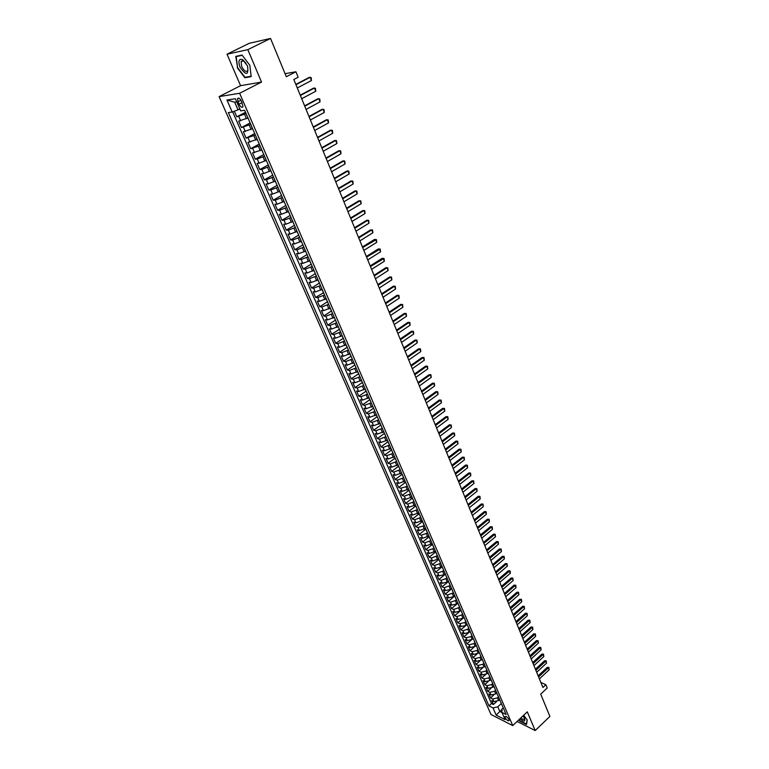 <?xml version="1.0" encoding="UTF-8"?>
<svg xmlns="http://www.w3.org/2000/svg" width="769" height="769" viewBox="0 0 769 769"><rect width="100%" height="100%" fill="white"/><g stroke="black" fill="none" stroke-linecap="round" stroke-linejoin="round"><path stroke-width="1.15" d="M508.953 719.553C507.367 717.016 506.04 716.026 504.964 716.573L505.137 717.621C506.723 720.159 508.049 721.149 509.126 720.611L508.953 719.553M219.098 96.615L490.997 714.516L512.731 725.59L239.649 93.27L219.098 96.615L240.562 85.686L261.518 82.072L247.829 49.649L227.018 54.205L240.562 85.686M227.018 54.205L249.319 43.275L270.534 38.45L286.308 76.727L295.921 71.767L285.059 73.699M517.114 721.457L535.186 730.55L549.902 716.429L540.713 694.128L547.211 688.005L545.875 684.718L540.847 682.43M247.829 49.649L270.534 38.45M234.343 111.226L236.785 116.821L245.494 112.264M247.82 118.003L238.669 121.118L241.466 127.539L250.117 122.953M252.463 128.731L243.331 131.797L246.109 138.16L254.702 133.556M257.067 139.372L247.954 142.39L250.713 148.705L259.259 144.072M261.643 149.936L252.549 152.906L255.289 159.173L263.777 154.511M266.17 160.404L259.134 163.201L257.106 163.336L259.816 169.555L268.256 164.864M270.669 170.795L263.661 173.573L261.623 173.679L264.315 179.85L272.707 175.14M275.139 181.109L268.15 183.868L266.103 183.945L268.775 190.068L277.119 185.339M279.56 191.337L272.601 194.076L270.553 194.134L273.206 200.2L281.492 195.451M283.953 201.488L277.023 204.218L274.966 204.237L277.599 210.264L285.837 205.486M288.317 211.562L281.406 214.272L279.349 214.263L281.954 220.242L290.144 215.445M292.643 221.559L285.751 224.24L283.694 224.212L286.279 230.152L294.421 225.327M296.93 231.469L290.067 234.141L288 234.084L290.576 239.976L298.67 235.131M301.188 241.312L294.354 243.965L292.287 243.888L294.835 249.733L302.88 244.869M305.418 251.078L298.603 253.722L296.526 253.607L299.064 259.413L307.062 254.529M309.609 260.768L302.813 263.392L300.746 263.258L303.255 269.015L311.205 264.113M313.771 270.38L307.004 272.995L304.928 272.832L307.417 278.551L315.319 273.629M317.905 279.926L311.157 282.521L309.08 282.338L311.551 288.01L319.346 283.107M322 289.394L315.28 291.98L313.194 291.768L315.655 297.401L323.586 292.72M326.075 298.795L319.366 301.361L317.289 301.131L319.721 306.716L327.373 301.813M330.112 308.129L323.432 310.676L321.346 310.426L323.768 315.972L331.372 311.051M334.121 317.386L327.459 319.923L325.374 319.654L327.777 325.152L335.342 320.212M338.1 326.585L331.458 329.103L329.372 328.805L331.756 334.265L339.273 329.315M342.042 335.707L335.438 338.206L333.342 337.889L335.707 343.31L343.185 338.341M345.963 344.762L339.379 347.252L337.283 346.915L339.629 352.298L347.069 347.309M349.857 353.75L343.291 356.23L341.196 355.864L343.522 361.209L350.914 356.21M353.721 362.68L347.175 365.14L345.07 364.756L347.386 370.062L354.74 365.044M357.566 371.523L351.029 373.984L348.924 373.58L351.231 378.848L358.537 373.811M361.401 380.299L354.855 382.76L352.75 382.347L355.038 387.566L362.305 382.52M365.217 389.008L358.662 391.479L356.556 391.037L358.815 396.227L366.054 391.161M368.995 397.65L362.43 400.14L360.325 399.678L362.574 404.83L369.764 399.745M372.725 406.263L366.179 408.733L364.064 408.252L366.304 413.366L373.455 408.272M376.416 414.808L369.899 417.259L367.784 416.76L370.004 421.835L377.118 416.731M380.088 423.286L373.59 425.728L371.475 425.209L373.676 430.256L380.751 425.142M383.731 431.707L377.252 434.139L375.137 433.601L377.329 438.609L384.365 433.485M387.355 440.07L380.895 442.492L378.781 441.935L380.953 446.904L387.951 441.762M390.95 448.375L384.51 450.778L382.395 450.211L384.548 455.142L391.508 449.99M394.516 456.623L388.095 459.016L385.98 458.42L388.124 463.323L395.045 458.161M398.063 464.812L391.661 467.187L389.547 466.581L391.671 471.445L398.553 466.274M401.581 472.945L395.199 475.309L393.084 474.684L395.199 479.52L402.043 474.329M405.071 481.019L398.717 483.374L396.593 482.73L398.698 487.527L405.503 482.326M408.541 489.036L402.206 491.381L400.082 490.718L402.168 495.486L408.945 490.276M411.992 496.995L405.676 499.331L403.552 498.648L405.619 503.387L412.386 498.149M415.414 504.906L409.118 507.223L406.993 506.531L409.05 511.231L415.818 505.954M418.807 512.76L412.53 515.067L410.415 514.355L412.453 519.027L419.22 513.711M422.181 520.555L415.933 522.853L413.809 522.132L415.827 526.765L422.566 521.44M425.536 528.303L419.297 530.591L417.173 529.851L419.192 534.455L425.891 529.12M428.862 535.993L422.652 538.271L420.528 537.512L422.527 542.087L429.189 536.743M432.168 543.635L425.978 545.903L423.854 545.134L425.834 549.672L432.466 544.327M435.456 551.229L429.285 553.478L427.151 552.7L429.131 557.208L435.725 551.844M438.724 558.765L432.562 561.005L430.438 560.207L432.399 564.696L438.964 559.323M441.964 566.253L440.848 567.176L435.821 568.483L433.697 567.676L435.639 572.126L442.175 566.743M445.184 573.693L444.078 574.616L439.061 575.914L436.936 575.087L438.868 579.509L445.366 574.126M448.375 581.085L447.279 581.998L442.281 583.296L440.147 582.45L442.069 586.843L448.538 581.451M451.557 588.429L450.461 589.342L445.472 590.621L443.348 589.765L445.251 594.129L451.682 588.727M454.71 595.715L453.623 596.638L448.644 597.898L446.52 597.032L448.414 601.368L454.815 595.965M457.843 602.963L456.757 603.876L451.797 605.136L449.673 604.251L451.557 608.558L457.92 603.146M460.958 610.153L459.881 611.076L454.931 612.316L452.806 611.422L454.671 615.7L461.016 610.278M464.053 617.305L462.976 618.228L458.045 619.458L455.921 618.545L457.776 622.803L464.082 617.372M466.062 625.332L461.131 626.552L459.006 625.63L460.852 629.849L467.129 624.418L466.062 625.332L464.832 622.496L459.9 623.717L457.776 622.803M470.176 631.464L469.119 632.387L464.207 633.598L462.082 632.656L463.909 636.857L468.552 632.82M473.214 638.472L472.156 639.395L467.254 640.596L465.13 639.645L466.956 643.816L471.291 640.019M476.222 645.441L475.175 646.364L470.292 647.546L468.167 646.594L469.974 650.737L474.079 647.114M479.222 652.352L478.174 653.285L473.3 654.457L471.176 653.487L472.973 657.601L476.895 654.131M482.192 659.235L481.154 660.158L476.299 661.321L474.165 660.34L475.953 664.435L479.712 661.08M485.152 666.06L484.114 666.992L479.27 668.146L477.145 667.146L478.914 671.212L482.519 667.982M488.094 672.846L487.056 673.779L482.221 674.922L480.096 673.913L481.865 677.96L485.335 674.826M491.007 679.594L489.978 680.527L485.162 681.661L483.038 680.642L484.787 684.65L488.132 681.613M493.909 686.294L492.891 687.226L488.075 688.351L485.95 687.323L487.69 691.312L490.93 688.361M496.793 692.956L495.774 693.888L490.978 695.003L488.853 693.955L490.584 697.925L493.708 695.051M295.921 71.767L298.161 77.246L293.816 79.505L542.914 687.496L545.875 684.718M237.986 101.748L239.044 104.18C240.63 107.093 241.947 107.948 242.975 106.747L241.504 101.22C239.909 98.297 238.592 97.442 237.563 98.653L237.986 101.748L240.976 100.201M503.224 707.826L502.032 708.941L501.946 712.411L506.117 714.497L244.648 110.303L240.678 110.861L235.401 98.72L226.951 100.037L232.2 112.024L228.364 112.562L488.949 705.884L493.016 707.922L497.793 706.836L499.792 711.421L501.994 712.527M501.946 712.411L505.089 719.649L496.159 715.122L493.016 707.922M498.427 697.012L497.495 697.868L492.708 698.973L490.584 697.925M499.658 699.569L498.639 700.511L497.495 697.868M495.553 690.379L494.621 691.235L489.824 692.35L487.69 691.312M492.66 683.699L491.727 684.554L486.912 685.679L484.787 684.65M489.757 676.98L488.815 677.835L483.989 678.969L481.865 677.96M486.825 670.222L485.883 671.068L481.048 672.221L478.914 671.212M483.884 663.416L482.932 664.262L478.078 665.425L475.953 664.435M480.923 656.563L479.962 657.418L475.098 658.581L472.973 657.601M477.934 649.67L476.972 650.526L472.099 651.699L469.974 650.737M474.934 642.74L473.973 643.586L469.08 644.778L466.956 643.816M471.906 635.752L470.945 636.597L466.043 637.799L463.909 636.857M468.869 628.725L462.976 630.782L460.852 629.849M465.803 621.65L464.832 622.496M462.727 614.527L456.805 616.613L454.671 615.7M459.622 607.366L453.681 609.452L451.557 608.558M456.498 600.147L450.538 602.242L448.414 601.368M453.354 592.88L447.375 594.995L445.251 594.129M450.192 585.574L444.194 587.699L442.069 586.843M447.01 578.211L440.993 580.345L438.868 579.509M443.8 570.809L437.772 572.953L435.639 572.126M440.57 563.35L434.523 565.503L432.399 564.696M437.321 555.833L431.255 558.006L429.131 557.208M434.052 548.278L427.958 550.45L425.834 549.672M430.755 540.665L424.651 542.856L422.527 542.087M427.439 533.004L421.316 535.205L419.192 534.455M424.382 525.64L417.952 527.505L415.827 526.765M420.749 517.518L414.578 519.748L412.453 519.027M417.375 509.684L411.165 511.933L409.05 511.231M413.982 501.792L407.743 504.07L405.619 503.387M410.579 493.842L404.292 496.149L402.168 495.486M405.753 482.596L407.157 485.835L405.984 486.729L400.812 488.18L398.698 487.527M403.677 477.789L397.313 480.154L395.199 479.52M400.178 469.696L393.786 472.07L391.671 471.445M396.641 461.544L390.239 463.928L388.124 463.323M393.094 453.335L386.663 455.729L384.548 455.142M389.508 445.059L383.068 447.471L380.953 446.904M385.913 436.734L379.444 439.157L377.329 438.609M382.28 428.352L375.791 430.784L373.676 430.256M378.627 419.903L372.119 422.354L370.004 421.835M374.945 411.396L368.409 413.857L366.304 413.366M371.235 402.821L364.679 405.301L362.574 404.83M367.495 394.199L360.921 396.679L358.815 396.227M363.737 385.5L357.143 387.999L355.038 387.566M359.95 376.743L353.327 379.261L351.231 378.848M356.134 367.928L349.491 370.456L347.386 370.062M352.289 359.036L345.627 361.584L343.522 361.209M348.415 350.087L341.724 352.644L339.629 352.298M344.512 341.071L337.802 343.647L335.707 343.31M340.58 331.987L333.852 334.573L331.756 334.265M336.62 322.836L329.863 325.441L327.777 325.152M332.631 313.617L325.854 316.232L323.768 315.972M328.613 304.332L321.807 306.956L319.721 306.716M324.556 294.969L317.741 297.613L315.655 297.401M320.481 285.549L313.637 288.202L311.551 288.01M316.367 276.042L309.494 278.714L307.417 278.551M312.224 266.468L305.331 269.16L303.255 269.015M308.052 256.827L301.131 259.528L299.064 259.413M303.851 247.109L296.901 249.829L294.835 249.733M299.612 237.313L292.643 240.053L290.576 239.976M295.334 227.441L288.346 230.191L286.279 230.152M291.028 217.492L284.011 220.261L281.954 220.242M286.693 207.476L279.656 210.254L277.599 210.264M282.319 197.373L275.254 200.171L273.206 200.2M277.917 187.184L270.823 190.001L268.775 190.068M273.476 176.928L266.362 179.763L264.315 179.85M268.996 166.585L261.854 169.43L259.816 169.555M264.488 156.155L257.317 159.029L255.289 159.173M259.941 145.649L250.713 148.705M255.356 135.056L246.109 138.16M250.732 124.386L241.466 127.539M246.08 113.62L236.785 116.821M232.671 111.851L491.516 703.529L493.458 704.491L496.486 701.703M498.639 700.511L493.861 701.607L491.737 700.559L493.458 704.491M248.762 119.81L246.734 115.139M236.785 101.902L234.689 102.21L238.015 109.852L232.2 112.024M239.832 108.91L238.015 109.852M261.518 82.072L239.649 93.27M535.186 730.55L527.294 711.834L512.731 725.59M502.022 709.354L496.159 715.122M501.273 703.606L497.793 706.836M251.376 126.222L253.443 130.643M256.039 136.988L258.096 141.39M260.662 147.667L262.71 152.041M265.247 158.27L267.285 162.615M269.794 168.776L271.822 173.102M274.312 179.206L276.321 183.503M278.791 189.559L280.791 193.826M283.232 199.825L285.222 204.064M287.644 210.004L289.615 214.224M292.239 220.29L292.028 219.809M292.018 220.107L293.979 224.308M296.584 230.316L296.373 229.825M296.353 230.133L298.305 234.305M300.89 240.274L300.669 239.765M300.66 240.082L302.602 244.234M305.168 250.156L304.937 249.627M304.928 249.954L306.86 254.078M309.407 259.951L309.176 259.422M309.167 259.749L311.089 263.854M313.617 269.679L313.377 269.131M313.377 269.467L315.29 273.553M317.789 279.33L317.549 278.772M317.549 279.118L319.452 283.175M321.932 288.913L321.692 288.337M326.046 298.42L325.796 297.824M325.806 298.189L327.69 302.198M330.132 307.85L329.872 307.244M329.891 307.61L331.756 311.599M334.188 317.213L333.919 316.597M333.938 316.972L335.793 320.942M338.206 326.508L337.937 325.873M337.956 326.258L339.802 330.199M342.195 335.726L341.917 335.092M341.945 335.476L343.781 339.398M346.156 344.887L345.877 344.233M345.906 344.618L347.732 348.52M350.087 353.971L349.808 353.307M349.837 353.702L351.654 357.585M353.99 362.987L353.702 362.314M353.74 362.718L355.547 366.573M357.873 371.936L357.575 371.254M357.604 371.658L359.411 375.503M361.718 380.828L361.411 380.126M361.449 380.54L363.247 384.365M365.535 389.652L365.227 388.941M365.265 389.354L367.053 393.161M369.322 398.409L369.014 397.688M369.053 398.111L370.831 401.889M373.08 407.099L372.773 406.368M372.821 406.801L374.58 410.559M376.82 415.731L376.502 414.991M376.55 415.423L378.31 419.163M380.53 424.296L380.203 423.546M380.251 423.988L382.001 427.708M384.212 432.812L383.875 432.043M383.933 432.495L385.673 436.196M387.864 441.252L387.528 440.483M387.586 440.935L389.316 444.617M391.498 449.644L391.152 448.856M391.219 449.317L392.94 452.979M395.093 457.968L394.757 457.171M394.814 457.632L396.535 461.285M398.678 466.235L398.332 465.428M398.39 465.899L400.101 469.523M402.225 474.444L401.879 473.627M401.947 474.098L403.638 477.712M405.474 482.25L405.398 481.769M409.262 490.689L408.897 489.863M408.973 490.343L410.656 493.909M412.732 498.725L412.376 497.889M412.453 498.37L414.126 501.926M416.192 506.713L415.827 505.858M415.904 506.348L417.567 509.885M419.624 514.634L419.249 513.779M419.336 514.269L420.989 517.787M423.027 522.507L422.652 521.642M426.411 530.322L426.036 529.447M426.122 529.956L427.756 533.436M429.775 538.089L429.39 537.204M429.477 537.714L431.111 541.184M433.11 545.798L432.726 544.904M432.812 545.423L434.437 548.864M436.417 553.459L436.033 552.555M436.129 553.074L437.744 556.506M439.714 561.062L439.32 560.159M439.416 560.678L441.022 564.09M442.982 568.618L442.588 567.705M442.684 568.224L444.28 571.627M446.231 576.125L445.828 575.202M445.933 575.721L447.52 579.105M449.452 583.575L449.048 582.642M449.154 583.171L450.74 586.545M452.662 590.976L452.249 590.044M452.355 590.573L453.931 593.928M455.844 598.33L455.431 597.388M455.536 597.926L457.113 601.262M459.006 605.636L458.593 604.684M458.699 605.222L460.266 608.548M462.14 612.893L461.727 611.932M461.833 612.48L463.39 615.786M465.264 620.102L464.841 619.132M464.957 619.679L466.504 622.967M468.359 627.264L467.937 626.293M468.052 626.841L469.599 630.109M471.435 634.377L471.013 633.396M471.128 633.954L472.666 637.213M474.502 641.442L474.069 640.462M474.185 641.019L475.713 644.259M477.539 648.469L477.107 647.469M477.222 648.036L478.751 651.256M480.558 655.438L480.125 654.438M480.241 655.005L481.759 658.216M483.557 662.369L483.115 661.369M483.24 661.936L484.749 665.127M486.537 669.251L486.095 668.242M486.219 668.819L487.719 672M489.497 676.095L489.055 675.076M489.18 675.653L490.67 678.816M492.439 682.891L491.997 681.872M492.122 682.449L493.611 685.602M495.361 689.649L494.909 688.62M495.044 689.197L496.524 692.34M498.264 696.358L497.812 695.32M497.947 695.907L499.417 699.031M501.148 703.029L500.696 701.982M491.516 703.529L488.949 705.884M500.83 702.568L502.301 705.682M234.689 102.21L226.951 100.037M237.246 67.73L244.898 77.765L251.194 76.612L249.81 65.24L242.033 55.051L235.756 56.387L237.602 67.547M518.883 719.784L519.95 721.197L526.534 724.504L527.217 719.928L523.67 715.257M246.176 77.111L244.898 77.765M295.95 84.715L310.157 77.294L311.137 77.602L311.464 80.524L297.276 87.964M311.464 80.524L310.157 77.294L309.08 77.477L295.815 84.407M247.339 65.682L242.591 59.617C238.871 58.502 238.006 61.011 240.005 67.124C246.138 75.785 248.656 75.487 247.56 66.23L247.339 65.682M246.061 63.241L243.677 60.857L241.091 61.472L241.706 66.547C244.148 71.084 246.205 72.401 247.868 70.488L247.618 66.384M249.8 65.23L251.136 76.208L245.032 77.323L237.611 67.605L236.179 56.608L242.235 55.32M237.304 56.06L236.179 56.608M519.911 718.804L520.334 719.198C523.929 721.918 525.362 721.707 524.612 718.573L522.997 715.891M520.844 717.929L520.959 718.035C522.766 719.534 523.91 719.871 524.4 719.044L524.352 717.996M526.602 724.014L520.084 720.947L519.075 719.601M527.111 719.803L526.467 724.148M300.362 95.5L314.492 88.031L315.463 88.32L315.78 91.232L301.688 98.72M315.78 91.232L314.492 88.031L313.416 88.195L300.227 95.173M304.745 106.209L318.789 98.682L319.75 98.961L320.067 101.864L306.062 109.4M320.067 101.864L318.789 98.682L317.712 98.836L304.601 105.853M309.1 116.821L323.047 109.256L323.999 109.515L324.326 112.409L310.397 119.983M324.326 112.409L323.047 109.256L321.971 109.39L308.946 116.446M313.416 127.346L327.277 119.743L328.219 119.983L328.546 122.877L314.704 130.49M328.546 122.877L327.277 119.743L326.2 119.868L313.252 126.962M317.693 137.795L331.477 130.144L332.41 130.374L332.727 133.258L318.972 140.919M332.727 133.258L331.477 130.144L330.391 130.259L317.53 137.391M321.942 148.167L335.64 140.477L336.562 140.689L336.889 143.553L323.211 151.262M336.889 143.553L335.64 140.477L334.563 140.564L321.769 147.744M326.152 158.452L339.773 150.714L340.686 150.916L341.013 153.771L327.411 161.519M341.013 153.771L339.773 150.714L338.687 150.801L325.979 158.01M330.343 168.661L343.878 160.884L344.781 161.067L345.098 163.922L331.583 171.708M345.098 163.922L343.878 160.884L342.791 160.952L330.151 168.209M334.486 178.783L347.944 170.968L348.838 171.141L349.164 173.986L335.726 181.811M349.164 173.986L347.944 170.968L346.857 171.026L334.294 178.321M338.61 188.838L351.981 180.984L352.865 181.138L353.192 183.974L339.831 191.837M353.192 183.974L351.981 180.984L350.895 181.023L338.408 188.347M342.695 198.806L355.989 190.914L356.864 191.058L357.191 193.884L343.916 201.786M357.191 193.884L355.989 190.914L354.903 190.943L342.484 198.306M346.752 208.707L359.969 200.776L360.834 200.901L361.151 203.718L347.953 211.658M361.151 203.718L359.969 200.776L358.883 200.796L346.54 208.188M350.77 218.531L363.92 210.562L364.775 210.677L365.092 213.484L351.971 221.462M365.092 213.484L363.92 210.562L362.824 210.562L350.558 217.992M354.769 228.278L367.832 220.28L368.687 220.376L369.005 223.173L355.96 231.181M369.005 223.173L367.832 220.28L366.736 220.261L354.538 227.73M358.729 237.948L371.725 229.912L372.561 229.998L372.878 232.796L359.911 240.841M372.878 232.796L371.725 229.912L370.629 229.893L358.498 237.39M362.66 247.551L376.416 239.553L376.733 242.341L363.833 250.415M376.733 242.341L375.58 239.486L374.484 239.447L362.43 246.974M366.563 257.077L380.242 249.041L380.549 251.809L367.736 259.922M380.549 251.809L379.415 248.973L378.319 248.935L366.323 256.49M370.437 266.535L384.029 258.451L384.346 261.22L371.6 269.361M384.346 261.22L383.212 258.403L382.116 258.346L370.197 265.939M374.292 275.927L386.99 267.756L385.894 267.689L387.797 267.795L388.114 270.553L375.435 278.724M374.032 275.312L385.894 267.689M388.114 270.553L386.99 267.756L387.797 267.795M378.108 285.241L390.729 277.042L389.633 276.965L391.536 277.071L391.854 279.82L379.242 288.029M377.848 284.617L389.633 276.965M391.854 279.82L390.729 277.042L391.536 277.071M381.895 294.489L394.449 286.26L393.353 286.174L395.247 286.279L395.564 289.019L383.029 297.257M381.635 293.854L393.353 286.174M395.564 289.019L394.449 286.26L395.247 286.279M385.654 303.678L398.14 295.411L397.044 295.315L398.928 295.411L399.246 298.151L386.778 306.418M385.384 303.015L397.044 295.315M399.246 298.151L398.14 295.411L398.928 295.411M389.393 312.791L401.803 304.505L400.707 304.389L402.591 304.486L402.898 307.216L390.508 315.511M389.114 312.118L400.707 304.389M402.898 307.216L401.803 304.505L402.591 304.486M393.103 321.836L405.446 313.521L404.35 313.396L406.215 313.492L406.532 316.213L394.209 324.537M392.824 321.154L404.35 313.396M406.532 316.213L405.446 313.521L406.215 313.492M396.775 330.814L409.06 322.471L407.954 322.336L409.819 322.442L410.137 325.143L397.881 333.496M396.496 330.122L407.954 322.336M410.137 325.143L409.06 322.471L409.819 322.442M400.428 339.735L412.645 331.362L411.54 331.218L413.395 331.314L413.712 334.015L401.524 342.397M400.14 339.033L411.54 331.218M413.712 334.015L412.645 331.362L413.395 331.314M404.061 348.588L416.202 340.186L415.106 340.033L416.952 340.129L417.269 342.82L405.138 351.231M403.763 347.867L415.106 340.033M417.269 342.82L416.202 340.186L416.952 340.129M407.657 357.374L419.739 348.953L418.634 348.79L420.48 348.886L420.797 351.568L408.733 359.998M407.359 356.643L418.634 348.79M420.797 351.568L419.739 348.953L420.48 348.886M411.232 366.102L423.248 357.652L422.143 357.479L423.979 357.575L424.296 360.248L412.299 368.707M410.934 365.362L422.143 357.479M424.296 360.248L423.248 357.652L423.979 357.575M414.789 374.763L426.728 366.294L425.632 366.111L427.458 366.198L427.775 368.87L415.846 377.348M414.481 374.013L425.632 366.111M427.775 368.87L426.728 366.294L427.458 366.198M418.307 383.366L430.188 374.868L429.092 374.676L430.909 374.772L431.226 377.425L419.365 385.932M418 382.606L429.092 374.676M431.226 377.425L430.188 374.868L430.909 374.772M421.806 391.911L433.629 383.385L432.524 383.183L434.341 383.279L434.648 385.932L422.854 394.459M421.489 391.133L432.524 383.183M434.648 385.932L433.629 383.385L434.341 383.279M425.286 400.389L437.042 391.844L435.936 391.632L437.744 391.719L438.061 394.372L426.324 402.918M424.959 399.601L435.936 391.632M438.061 394.372L437.042 391.844L437.744 391.719M428.737 408.81L440.426 400.245L439.32 400.015L441.127 400.111L441.435 402.745L429.765 411.328M428.41 408.012L439.32 400.015M441.435 402.745L440.426 400.245L441.127 400.111M432.159 417.173L443.79 408.579L442.684 408.349L444.482 408.435L444.79 411.069L433.187 419.672M431.832 416.365L442.684 408.349M444.79 411.069L443.79 408.579L444.482 408.435M435.562 425.478L447.125 416.865L446.03 416.625L447.818 416.711L448.125 419.336L436.581 427.958M435.225 424.661L446.03 416.625M448.125 419.336L447.125 416.865L447.818 416.711M438.936 433.716L450.451 425.084L449.346 424.834L451.134 424.93L451.441 427.545L439.945 436.186M438.599 432.889L449.346 424.834M451.441 427.545L450.451 425.084L451.134 424.93M442.29 441.906L453.739 433.255L452.643 432.995L454.421 433.082L454.729 435.696L443.3 444.357M441.954 441.07L452.643 432.995M454.729 435.696L453.739 433.255L454.421 433.082M445.626 450.038L457.017 441.368L455.911 441.098L457.68 441.185L457.988 443.79L446.626 452.47M445.28 449.192L455.911 441.098M457.988 443.79L457.017 441.368L457.68 441.185M448.933 458.113L460.266 449.423L459.16 449.144L460.929 449.231L461.237 451.826L449.923 460.525M448.587 457.257L459.16 449.144M461.237 451.826L460.266 449.423L460.929 449.231M452.22 466.139L463.486 457.42L462.39 457.142L464.149 457.228L464.457 459.814L453.201 468.532M451.864 465.274L462.39 457.142M464.457 459.814L463.486 457.42L464.149 457.228M455.488 474.098L466.696 465.37L465.591 465.082L467.35 465.158L467.648 467.744L456.459 476.482M455.123 473.223L465.591 465.082M467.648 467.744L466.696 465.37L467.35 465.158M458.728 482.009L469.878 473.262L468.773 472.964L470.522 473.041L470.83 475.617L459.699 484.374M458.362 481.125L468.773 472.964M470.83 475.617L469.878 473.262L470.522 473.041M461.948 489.872L473.041 481.096L471.935 480.798L473.675 480.875L473.983 483.441L462.909 492.218M461.583 488.978L471.935 480.798M473.983 483.441L473.041 481.096L473.675 480.875M465.139 497.668L476.184 488.882L475.079 488.575L476.818 488.651L477.116 491.208L466.101 500.004M464.774 496.774L475.079 488.575M477.116 491.208L476.184 488.882L476.818 488.651M468.321 505.425L479.298 496.62L478.203 496.293L479.933 496.38L480.231 498.927L469.263 507.742M467.946 504.512L478.203 496.293M480.231 498.927L479.298 496.62L479.933 496.38M471.474 513.125L482.403 504.301L481.298 503.974L483.019 504.051L483.326 506.598L472.416 515.422M471.099 512.202L481.298 503.974M483.326 506.598L482.403 504.301L483.019 504.051M474.608 520.767L485.479 511.933L484.374 511.596L486.095 511.673L486.402 514.211L475.54 523.055M474.223 519.844L484.374 511.596M486.402 514.211L485.479 511.933L486.095 511.673M477.722 528.37L488.536 519.517L487.431 519.171L489.142 519.248L489.449 521.776L478.645 530.639M477.338 527.428L487.431 519.171M489.449 521.776L488.536 519.517L489.142 519.248M480.808 535.906L491.574 527.044L490.468 526.688L492.179 526.775L492.477 529.293L481.73 538.165M480.423 534.964L490.468 526.688M492.477 529.293L491.574 527.044L492.179 526.775M483.884 543.404L494.592 534.522L493.487 534.167L495.188 534.244L495.496 536.762L484.797 545.644M483.49 542.453L493.487 534.167M495.496 536.762L494.592 534.522L495.188 534.244M486.931 550.854L497.591 541.953L496.486 541.587L498.177 541.664L498.485 544.173L487.844 553.074M486.537 549.893L496.486 541.587M498.485 544.173L497.591 541.953L498.177 541.664M489.959 558.246L500.561 549.335L499.466 548.96L501.157 549.037L501.455 551.546L490.872 560.457M489.565 557.275L499.466 548.96M501.455 551.546L500.561 549.335L501.157 549.037M492.977 565.6L503.522 556.669L502.426 556.295L504.108 556.371L504.406 558.861L493.871 567.791M492.573 564.619L502.426 556.295M504.406 558.861L503.522 556.669L504.108 556.371M495.967 572.895L506.463 563.956L505.368 563.571L507.04 563.648L507.338 566.138L496.861 575.077M495.563 571.915L505.368 563.571M507.338 566.138L506.463 563.956L507.04 563.648M498.937 580.143L509.386 571.194L508.28 570.8L509.953 570.877L510.395 571.953L510.251 573.357L499.821 582.316M498.523 579.153L508.28 570.8M510.251 573.357L509.386 571.194L509.953 570.877M501.888 587.353L512.289 578.384L511.183 577.99L512.856 578.057L513.154 580.537L502.772 589.506M501.475 586.353L511.183 577.99M513.154 580.537L512.289 578.384L512.856 578.057M504.82 594.514L515.163 585.536L514.067 585.132L515.73 585.199L516.028 587.67L505.694 596.648M504.406 593.505L514.067 585.132M516.028 587.67L515.163 585.536L515.73 585.199M507.732 601.618L518.027 592.63L516.931 592.217L518.585 592.293L518.883 594.754L508.607 603.752M507.319 600.608L516.931 592.217M518.883 594.754L518.027 592.63L518.585 592.293M510.626 608.692L520.873 599.685L519.777 599.272L521.43 599.339L521.728 601.791L511.491 610.797M510.212 607.664L519.777 599.272M521.728 601.791L520.873 599.685L521.43 599.339M513.509 615.709L523.699 606.693L522.603 606.27L524.247 606.347L524.545 608.788L514.365 617.805M513.086 614.681L522.603 606.27M524.545 608.788L523.699 606.693L524.247 606.347M516.364 622.688L526.515 613.662L525.419 613.229L527.053 613.297L527.351 615.738L517.22 624.764M515.941 621.65L525.419 613.229M527.351 615.738L526.515 613.662L527.053 613.297M519.2 629.619L529.303 620.583L528.207 620.141L529.841 620.218L530.139 622.65L520.046 631.685M518.777 628.571L528.207 620.141M530.139 622.65L529.303 620.583L529.841 620.218M522.026 636.501L532.081 627.456L530.985 627.014L532.609 627.081L532.907 629.513L522.862 638.558M521.593 635.454L530.985 627.014M532.907 629.513L532.081 627.456L532.609 627.081M524.823 643.345L534.83 634.29L533.734 633.839L535.359 633.906L535.657 636.328L525.669 645.393M524.391 642.288L533.734 633.839M535.657 636.328L534.83 634.29L535.359 633.906M527.611 650.141L537.569 641.077L536.474 640.625L538.098 640.692L538.387 643.105L528.447 652.179M527.178 649.084L536.474 640.625M538.387 643.105L537.569 641.077L538.098 640.692M530.379 656.899L540.29 647.825L539.204 647.363L540.809 647.431L541.107 649.843L531.206 658.918M529.947 655.832L539.204 647.363M541.107 649.843L540.29 647.825L540.809 647.431M533.128 663.618L543.001 654.534L541.905 654.063L543.51 654.131L543.808 656.534L533.955 665.618M532.696 662.542L541.905 654.063M543.808 656.534L543.001 654.534L543.51 654.131M535.868 670.289L545.682 661.196L544.596 660.725L546.192 660.792L546.49 663.186L536.685 672.279M535.426 669.203L544.596 660.725M546.49 663.186L545.682 661.196L546.192 660.792M538.579 676.922L548.355 667.819L547.268 667.338L548.864 667.405L549.153 669.799L539.396 678.902M538.137 675.836L547.268 667.338M549.153 669.799L548.355 667.819L548.864 667.405M495.774 693.888L494.621 691.235M492.891 687.226L491.727 684.554M489.978 680.527L488.815 677.835M487.056 673.779L485.883 671.068M484.114 666.992L482.932 664.262M481.154 660.158L479.962 657.418M478.174 653.285L476.972 650.526M475.175 646.364L473.973 643.586M472.156 639.395L470.945 636.597M469.119 632.387L467.898 629.571M462.976 618.228L461.746 615.373M459.881 611.076L458.632 608.202M456.757 603.876L455.508 600.993M453.623 596.638L452.355 593.726M450.461 589.342L449.192 586.411M447.279 581.998L446.001 579.047M444.078 574.616L442.79 571.646M440.848 567.176L439.551 564.186M437.599 559.678L436.302 556.669M434.331 552.142L433.024 549.114M431.044 544.548L429.727 541.501M427.727 536.906L426.401 533.83M424.392 529.207L423.056 526.121M421.037 521.459L419.691 518.344M417.654 513.663L416.298 510.529M414.251 505.81L412.886 502.647M410.819 497.899L409.444 494.717M407.368 489.93L405.984 486.729M403.898 481.913L402.495 478.693M400.399 473.839L398.986 470.59M396.871 465.706L395.449 462.438M393.324 457.517L391.892 454.219M389.748 449.269L388.307 445.953M386.144 440.964L384.702 437.619M382.52 432.591L381.059 429.227M378.867 424.171L377.396 420.778M375.185 415.683L373.715 412.271M371.485 407.137L369.995 403.706M367.755 398.525L366.255 395.064M363.997 389.854L362.487 386.374M360.209 381.126L358.69 377.617M356.403 372.331L354.865 368.793M352.558 363.468L351.01 359.902M348.684 354.538L347.136 350.952M344.791 345.55L343.224 341.936M340.859 336.486L339.283 332.842M336.909 327.363L335.313 323.691M332.919 318.164L331.324 314.473M328.911 308.907L327.296 305.178M324.864 299.574L323.24 295.815M320.788 290.163L319.145 286.385M316.684 280.695L315.03 276.878M312.541 271.149L310.878 267.304M308.369 261.527L306.696 257.653M304.168 251.828L302.486 247.935M299.939 242.062L298.237 238.14M295.671 232.219L293.96 228.258M291.374 222.299L289.644 218.309M287.039 212.302L285.299 208.284M282.675 202.228L280.916 198.181M278.272 192.077L276.504 187.992M273.831 181.84L272.053 177.726M269.361 171.525L267.564 167.382M264.863 161.134L263.046 156.953M260.316 150.657L258.49 146.437M255.741 140.093L253.895 135.844M251.127 129.442L249.271 125.164M246.474 118.714L244.6 114.389M240.678 120.868L238.803 116.552M493.861 701.607L492.708 698.973M490.978 695.003L489.824 692.35M488.075 688.351L486.912 685.679M485.162 681.661L483.989 678.969M482.221 674.922L481.048 672.221M479.27 668.146L478.078 665.425M476.299 661.321L475.098 658.581M473.3 654.457L472.099 651.699M470.292 647.546L469.08 644.778M467.254 640.596L466.043 637.799M464.207 633.598L462.976 630.782M461.131 626.552L459.9 623.717M458.045 619.458L456.805 616.613M454.931 612.316L453.681 609.452M451.797 605.136L450.538 602.242M448.644 597.898L447.375 594.995M445.472 590.621L444.194 587.699M442.281 583.296L440.993 580.345M439.061 575.914L437.772 572.953M435.821 568.483L434.523 565.503M432.562 561.005L431.255 558.006M429.285 553.478L427.958 550.45M425.978 545.903L424.651 542.856M422.652 538.271L421.316 535.205M419.297 530.591L417.952 527.505M415.933 522.853L414.578 519.748M412.53 515.067L411.165 511.933M409.118 507.223L407.743 504.07M405.676 499.331L404.292 496.149M402.206 491.381L400.812 488.18M398.717 483.374L397.313 480.154M395.199 475.309L393.786 472.07M391.661 467.187L390.239 463.928M388.095 459.016L386.663 455.729M384.51 450.778L383.068 447.471M380.895 442.492L379.444 439.157M377.252 434.139L375.791 430.784M373.59 425.728L372.119 422.354M369.899 417.259L368.409 413.857M366.179 408.733L364.679 405.301M362.43 400.14L360.921 396.679M358.662 391.479L357.143 387.999M354.855 382.76L353.327 379.261M351.029 373.984L349.491 370.456M347.175 365.14L345.627 361.584M343.291 356.23L341.724 352.644M339.379 347.252L337.802 343.647M335.438 338.206L333.852 334.573M331.458 329.103L329.863 325.441M327.459 319.923L325.854 316.232M323.432 310.676L321.807 306.956M319.366 301.361L317.741 297.613M315.28 291.98L313.637 288.202M311.157 282.521L309.494 278.714M307.004 272.995L305.331 269.16M302.813 263.392L301.131 259.528M298.603 253.722L296.901 249.829M294.354 243.965L292.643 240.053M290.067 234.141L288.346 230.191M285.751 224.24L284.011 220.261M281.406 214.272L279.656 210.254M277.023 204.218L275.254 200.171M272.601 194.076L270.823 190.001M268.15 183.868L266.362 179.763M263.661 173.573L261.854 169.43M259.134 163.201L257.317 159.029M254.577 152.743L252.741 148.532M249.983 142.198L248.137 137.959M245.349 131.576L243.485 127.298M242.1 102.604L239.044 104.18M323.345 292.489L321.692 288.683M424.094 525.275L422.739 522.141M238.698 98.067L237.563 98.653M243.677 60.857L242.591 59.617M243.523 60.261L241.091 61.472"/></g></svg>

